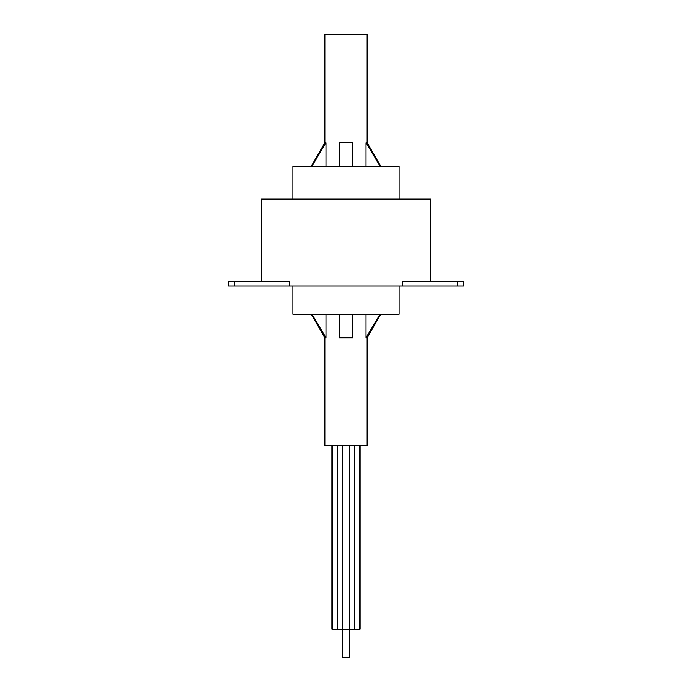 <?xml version="1.0" encoding="UTF-8"?>
<svg xmlns="http://www.w3.org/2000/svg" width="692" height="692" viewBox="0 0 692 692"><rect width="100%" height="100%" fill="white"/><g stroke="black" fill="none" stroke-linecap="round" stroke-linejoin="round"><path stroke-width="1.04" d="M430.606 281.367L430.606 199.114L261.394 199.114L261.394 281.367M402.407 286.073L402.407 281.367L463.51 281.367L463.51 286.073L228.49 286.073L228.49 281.367L234.761 281.367L234.761 286.073M289.593 286.073L289.593 281.367L234.761 281.367M292.889 286.073L292.889 314.272L399.111 314.272L399.111 286.073M366.025 314.272L366.025 337.774L367.149 337.774L367.149 445.882L324.851 445.882L324.851 337.774L325.975 337.774L311.954 314.272M325.975 337.774L325.975 314.272M352.816 337.774L352.816 314.272L352.816 337.774L339.184 337.774L339.184 314.272L339.184 337.774M366.025 337.774L380.046 314.272M332.35 445.882L332.35 629.201L331.9 629.201L331.9 445.882M337.289 445.882L337.289 629.201L332.35 629.201M342.471 445.882L342.471 629.201L337.289 629.201M349.529 629.201L342.471 629.201L342.471 657.4L349.529 657.4L349.529 445.882L349.529 629.201L354.711 629.201L354.711 445.882M359.65 445.882L359.65 629.201L354.711 629.201M360.099 445.882L360.099 629.201L359.65 629.201M399.111 199.114L399.111 166.21L292.889 166.21L292.889 199.114M325.975 166.21L325.975 142.708L324.851 142.708L324.851 34.6L367.149 34.6L367.149 142.708L380.721 166.21M380.046 166.21L366.025 142.708L367.149 142.708M366.025 166.21L366.025 142.708M339.184 142.708L339.184 166.21L339.184 142.708L352.816 142.708L352.816 166.21L352.816 142.708M311.954 166.21L325.975 142.708M457.239 281.367L457.239 286.073M324.851 337.774L311.279 314.272M367.149 337.774L380.721 314.272M324.851 142.708L311.279 166.21"/></g></svg>
